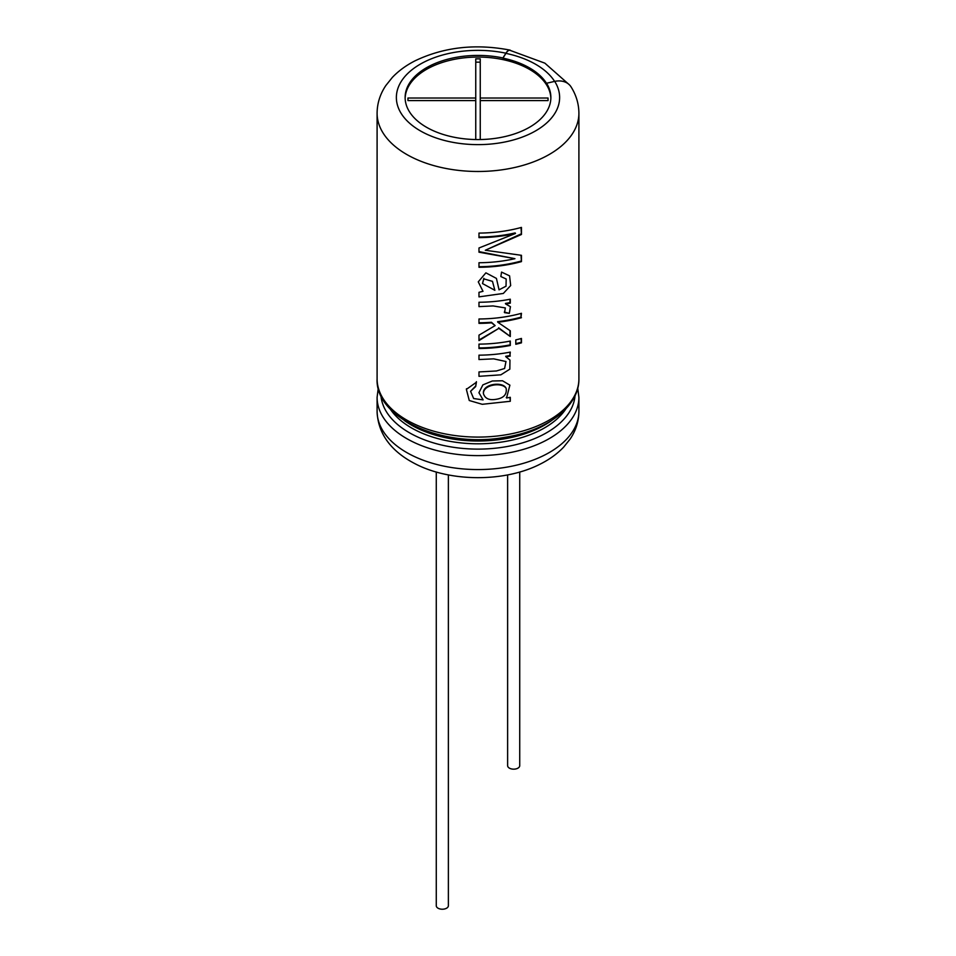<?xml version="1.0" encoding="UTF-8"?>
<svg xmlns="http://www.w3.org/2000/svg" width="956" height="956" viewBox="0 0 956 956"><rect width="100%" height="100%" fill="white"/><g stroke="black" fill="none" stroke-linecap="round" stroke-linejoin="round"><path stroke-width="1.43" d="M475.753 103.893L475.753 139.552L475.753 100.595L407.961 100.595L407.961 98.014L475.753 98.014L475.753 58.866L480.247 58.866L480.247 98.014L548.039 98.014L548.039 100.595L480.247 100.595L480.247 139.552L480.247 103.893M507.624 474.917L507.624 765.672A6.059 3.501 0 0 0 509.393 768.134A6.059 3.501 0 0 0 515.989 768.899A6.059 3.501 0 0 0 519.729 765.672L519.729 472.013M436.271 472.013L436.271 905.726A6.059 3.501 0 0 0 438.039 908.2A6.059 3.501 0 0 0 444.648 908.953A6.059 3.501 0 0 0 448.376 905.726L448.376 474.917M407.961 100.595L407.961 98.014M475.753 100.595L475.753 98.014M475.753 62.164L480.247 62.164M480.247 100.595L480.247 98.014M548.039 100.595L548.039 98.014M377.094 113.226A100.906 58.256 180 0 0 478 171.483A100.906 58.256 180 0 0 578.906 113.226L578.906 378.815A100.906 58.256 180 0 1 478 437.083A100.906 58.256 180 0 1 377.094 378.815L377.094 113.226C377.19 103.308 380.106 94.082 385.818 85.562L392.378 77.376C398.616 70.852 406.204 65.307 415.131 60.778C443.919 47.059 475.502 43.498 509.883 50.082A19.275 5.378 -78.1 0 1 510.612 50.441M521.45 255.312L485.301 250.257L521.45 234.483L521.45 227.409A100.906 58.256 180 0 1 478.98 233.085L478.98 237.626A100.906 58.256 180 0 0 515.511 233.455L478.98 247.986L478.98 252.193L514.937 258.682A100.906 58.256 180 0 1 478.98 262.733L478.98 267.286A100.906 58.256 180 0 0 521.45 261.609L521.45 255.312M499.044 289.823L496.427 278.411L485.887 272.842L478.275 281.853L482.995 291.317L478.98 292.321L478.98 296.862L503.334 293.444L510.671 285.557L509.572 275.854L501.553 272.09L500.848 276.547L506.178 278.997L506.035 286.191L499.044 289.823M510.289 299.192A100.906 58.256 180 0 1 478.98 302.251L478.98 306.625L493.069 305.932L505.33 307.928L504.553 312.648L509.321 313.353L510.432 306.685L505.688 303.984A100.906 58.256 180 0 0 510.289 303.16L510.289 299.192M521.45 317.691A100.906 58.256 180 0 1 497.813 322.244L497.61 321.67A99.89 57.671 180 0 0 521.02 317.165L521.45 313.305A100.906 58.256 180 0 1 478.98 318.981L478.98 323.367A100.906 58.256 180 0 0 491.551 322.841L495.136 325.59L478.98 335.15L478.98 340.587L498.841 328.35L510.289 336.524L510.289 330.8L497.813 322.244M510.289 341.065A100.906 58.256 180 0 1 478.98 344.124L478.98 348.522A100.906 58.256 180 0 0 510.289 345.463L510.289 341.065M515.81 339.882L515.81 344.28A100.906 58.256 180 0 0 521.45 342.846L521.45 338.448A100.906 58.256 180 0 1 515.81 339.882M510.289 356.062A100.906 58.256 180 0 1 505.963 356.851L505.688 356.289A99.89 57.671 0 0 0 509.966 355.513L510.289 352.095A100.906 58.256 180 0 1 478.98 355.166L478.98 359.552L493.643 358.847L505.987 361.523L504.589 368.502L496.487 370.964L478.98 371.932L478.98 376.317L500.86 374.824L509.835 369.159L509.954 360.077L505.963 356.851M506.56 397.995L509.895 385.16L502.533 380.775L492.34 380.99L482.876 384.886L478.932 392.713L483.103 399.895L473.638 398.533L470.591 391.291L475.682 386.559L476.387 382.269L466.373 389.355L469.265 400.516L482.254 404.304L510.289 401.281L510.289 397.314A100.906 58.256 180 0 1 506.56 397.995L506.274 397.433M569.525 84.953L544.86 63.156L509.847 50.286A19.072 5.33 101.9 0 0 505.915 53.369L502.928 58.125A72.871 42.076 0 0 1 529.528 67.912A72.871 42.076 0 0 1 546.485 83.268L554.707 81.379A19.275 14.794 -32.2 0 1 571.019 86.829C576.193 95.026 578.822 103.822 578.906 113.226M546.485 83.1A72.871 42.076 180 0 1 550.871 97.488A72.871 42.076 180 0 1 478 139.564A72.871 42.076 180 0 1 405.129 97.488A72.871 42.076 180 0 1 502.928 57.958L505.915 53.201A19.275 5.378 -78.1 0 1 509.883 50.082M405.141 98.313A72.871 42.076 180 0 1 450.778 60.108A72.871 42.076 180 0 1 529.528 69.394A72.871 42.076 180 0 1 550.859 98.313M470.579 391.291L475.706 385.973L476.399 381.683M509.966 397.373L510.289 401.281M494.921 399.477C488.755 400.265 484.919 398.317 483.437 393.645C482.947 384.539 502.366 381.862 506.178 388.435C507.039 394.804 503.286 398.485 494.921 399.477M483.389 393.059C482.792 384.001 502.139 381.289 505.891 387.861M509.966 352.166L509.966 355.513M521.02 338.567L521.45 342.846M515.81 343.646A99.89 57.671 0 0 0 521.02 342.32M509.966 341.125L510.289 345.463M509.966 344.913A99.89 57.671 180 0 1 478.98 347.936M478.98 322.793A99.89 57.671 180 0 0 491.42 322.268L491.551 322.841M491.42 322.268L495.136 325.59M478.98 340.013L498.841 328.35M498.638 327.777L510.289 336.524M509.966 330.585L509.966 335.974M521.02 313.425L521.02 317.165M504.29 312.086L509.321 313.353M509.966 299.264L509.966 302.61A99.89 57.671 0 0 1 505.413 303.434L505.688 303.984M494.706 289.74L492.471 281.351L483.891 278.901L482.493 283.55L494.873 290.313M492.46 281.351L483.891 278.901M483.844 278.316L482.493 283.562M521.02 227.528L521.45 234.483M478.98 237.04A99.89 57.671 180 0 0 515.129 232.917L515.511 233.455M478.98 251.607L514.937 258.682M521.02 255.288L521.45 261.609M521.02 261.084A99.89 57.671 180 0 1 478.98 266.712M521.02 233.957L485.301 250.257M554.707 81.379A81.63 47.131 180 0 1 487.476 144.308A81.63 47.131 180 0 1 396.919 92.027A81.63 47.131 180 0 1 505.915 53.201M578.906 411.307A100.906 58.256 180 0 1 478 469.563A100.906 58.256 180 0 1 377.094 411.307C377.979 436.474 394.434 452.881 414.103 463.23C449.356 482.23 505.019 482.529 540.869 463.768C549.796 459.227 557.384 453.694 563.622 447.169L570.194 438.983C575.906 430.451 578.81 421.238 578.906 411.307L578.906 397.361A100.906 58.256 180 0 1 478 455.618A100.906 58.256 180 0 1 377.094 397.361L377.094 411.307M575.046 395.617A97.154 56.093 180 0 1 478 449.117A97.154 56.093 180 0 1 380.954 395.617M565.892 408.857A94.082 54.313 180 0 1 478 443.799A94.082 54.313 180 0 1 390.108 408.857M551.743 420.437A94.082 54.313 180 0 1 404.257 420.437M554.611 81.391A81.63 47.131 0 0 0 505.915 53.369M578.906 397.361L577.747 388.088M377.094 397.361L378.253 388.088M578.906 378.815C579.467 406.121 547.609 430.63 505.222 437.239C444.074 448.639 375.063 418.585 377.094 378.815M466.492 388.757L466.373 389.355"/></g></svg>
